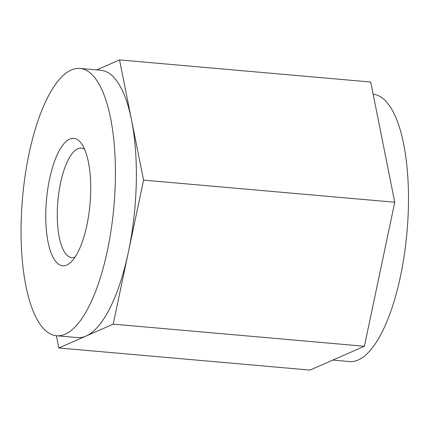 <?xml version="1.0" encoding="UTF-8"?>
<svg xmlns="http://www.w3.org/2000/svg" width="430" height="430" viewBox="0 0 430 430"><rect width="100%" height="100%" fill="white"/><g stroke="black" fill="none" stroke-linecap="round" stroke-linejoin="round"><path stroke-width="0.64" d="M80.765 142.663A63.936 21.865 95 0 1 81.388 143.475A63.936 21.865 95 0 1 90.02 204.013A63.936 21.865 95 0 1 70.945 262.117A63.936 21.865 95 0 1 46.365 201.261A63.936 21.865 95 0 1 80.765 142.663M94.525 77.368A134.176 45.892 95 0 1 112.913 216.365A134.176 45.892 95 0 1 65.081 334.212A134.176 45.892 95 0 1 56.47 335.755A134.176 45.892 95 0 1 22.527 198.074A134.176 45.892 95 0 1 80.007 68.44A134.176 45.892 95 0 1 94.525 77.368M96.696 69.913L119.524 59.915L143.555 180.122L113.203 324.145L58.819 347.967L56.373 335.744M143.555 180.122L394.745 202.24L382.732 142.136L370.714 82.033L119.524 59.915M394.745 202.24L364.398 346.263L113.203 324.145M364.398 346.263L310.014 370.085L58.819 347.967M373.159 94.256A134.176 45.892 95 0 1 387.581 103.173A134.176 45.892 95 0 1 405.974 242.171A134.176 45.892 95 0 1 358.136 360.017A134.176 45.892 95 0 1 349.525 361.56L332.836 360.087M84.549 149.135A54.992 18.807 -85 0 0 81.431 148.06A54.992 18.807 -85 0 0 58.958 191.979A54.992 18.807 -85 0 0 65.838 253.953A54.992 18.807 -85 0 0 71.788 257.613A54.992 18.807 -85 0 0 75.046 257.092M56.47 335.755L77.4 337.598A134.176 45.892 -85 0 0 86.011 336.056A134.176 45.892 -85 0 0 128.376 252.13A134.176 45.892 -85 0 0 131.537 120.018A134.176 45.892 -85 0 0 100.937 70.283L80.007 68.44"/></g></svg>
